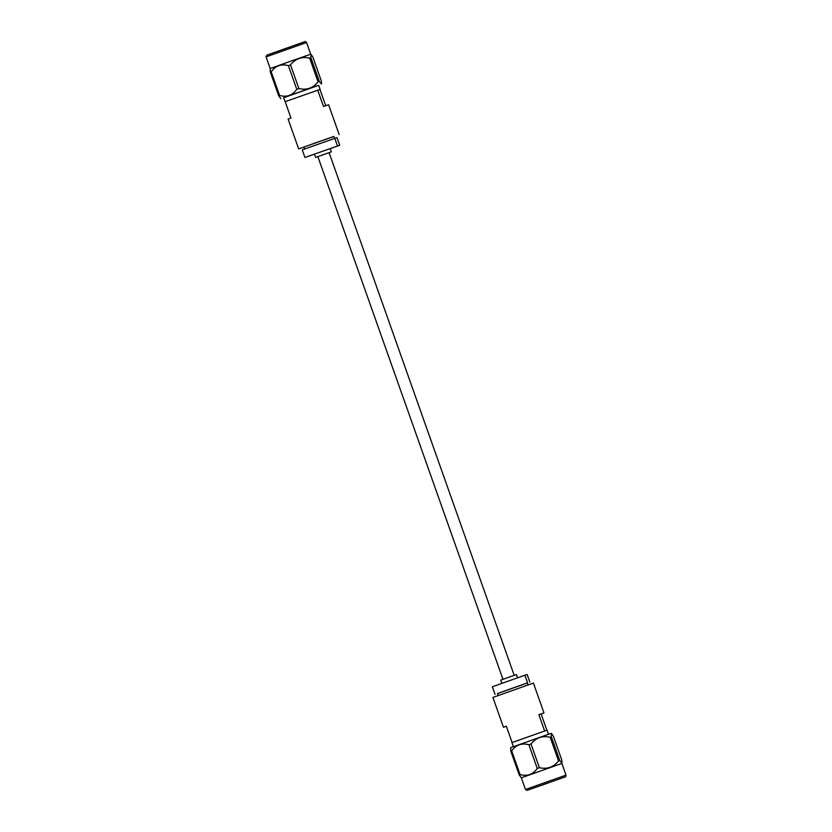 <?xml version="1.0" encoding="UTF-8"?>
<svg xmlns="http://www.w3.org/2000/svg" width="832" height="832" viewBox="0 0 832 832"><rect width="100%" height="100%" fill="white"/><g stroke="black" fill="none" stroke-linecap="round" stroke-linejoin="round"><path stroke-width="1.25" d="M514.207 675.355L329.098 152.641L315.64 157.414L322.743 154.866L331.323 151.861L316.95 156.946L317.866 156.634L502.965 679.338M528.102 684.923L527.405 682.937L512.418 688.178L497.474 693.534L498.181 695.521M527.415 682.978L497.494 693.576M529.828 682.115L527.134 674.523L524.888 675.22L527.582 682.822M495.05 694.346L492.367 686.754L524.888 675.22M548.475 734.24L547.04 730.215L544.648 731.006L512.117 742.539L512.637 742.373L511.961 742.633L513.386 746.658M545.168 730.839L512.637 742.373M546.874 730.257L541.102 713.97L543.972 712.91L533.416 683.093L492.898 697.434L503.464 727.262L506.355 726.274M512.117 742.539L506.334 726.201L503.464 727.262M543.972 712.91L538.866 714.667L544.648 731.006M547.747 783.13L529.88 789.391L547.747 783.13M510.796 751.192L511.69 750.87L520.083 774.592L519.199 774.914L510.796 751.192L510.682 747.656L551.2 733.314L551.387 736.809L559.79 760.521L561.995 763.1L561.756 759.907L553.363 736.195L551.502 733.491M517.566 677.789L516.433 674.586L508.581 677.342L500.75 680.139L501.883 683.342M528.871 744.744L531.003 743.985L539.396 767.707L537.264 768.456L528.871 744.744C521.758 742.799 516.027 744.848 511.69 750.87M559.79 760.521L558.553 760.958L550.15 737.235C542.381 735.498 535.995 737.755 531.003 743.985M550.15 737.235L551.387 736.809M566.01 775.133L561.87 763.443L521.352 777.795L525.491 789.474L566.01 775.133C565.698 776.724 565.313 777.348 564.876 777.015L527.124 790.369L525.491 789.474M539.396 767.707C547.165 769.444 553.55 767.187 558.553 760.958M520.083 774.592C527.197 776.537 532.927 774.488 537.264 768.456M521.352 777.795L519.199 774.914M541.102 713.97L538.866 714.667M314.506 154.211L304.938 157.487L302.245 149.885L334.776 138.351L337.022 137.654L339.706 145.257L330.19 148.658M304.938 157.487L339.706 145.257M334.776 138.351L337.47 145.954M315.64 157.414L314.486 154.149L321.589 151.601L330.169 148.595L331.323 151.861M303.971 147.087L298.657 148.907L288.101 119.09L290.971 118.03L285.189 101.691L320.112 89.367L319.426 89.627L319.956 89.461L325.707 105.726M298.657 148.907L333.892 136.49M317.71 90.168L323.492 106.496L328.609 104.738L339.165 134.566M285.199 101.743L283.587 97.729L299.489 92.03L318.666 85.301L320.112 89.367M318.687 85.342L283.598 97.76M304.658 149.022L303.95 147.035L317.512 142.178L333.882 136.438L334.578 138.424M319.301 81.422L321.516 84.001L321.277 80.808L312.874 57.086L311.012 54.382L310.908 57.699L319.301 81.422L318.063 81.848L309.67 58.136C301.902 56.399 295.516 58.646 290.514 64.886L298.917 88.598C306.686 90.334 313.061 88.088 318.063 81.848M298.917 88.598L296.785 89.357L288.382 65.634C281.268 63.7 275.548 65.738 271.201 71.77L279.604 95.482C286.718 97.427 292.438 95.389 296.785 89.357M279.604 95.482L278.71 95.815L270.306 72.093L271.201 71.77M280.873 98.686L278.71 95.815M288.558 61.974L310.71 54.205L306.582 42.526L266.063 56.867L270.202 68.557L288.558 61.974M288.382 65.634L290.514 64.886M309.67 58.136L310.908 57.699M270.306 72.093L270.202 68.557M318.23 90.002L319.426 89.627M544.44 784.17L547.986 783.058L544.44 784.17M269.537 54.205L302.203 42.64M306.582 42.526C305.334 41.486 304.637 41.236 304.512 41.777L266.77 55.151L266.063 56.867"/></g></svg>
